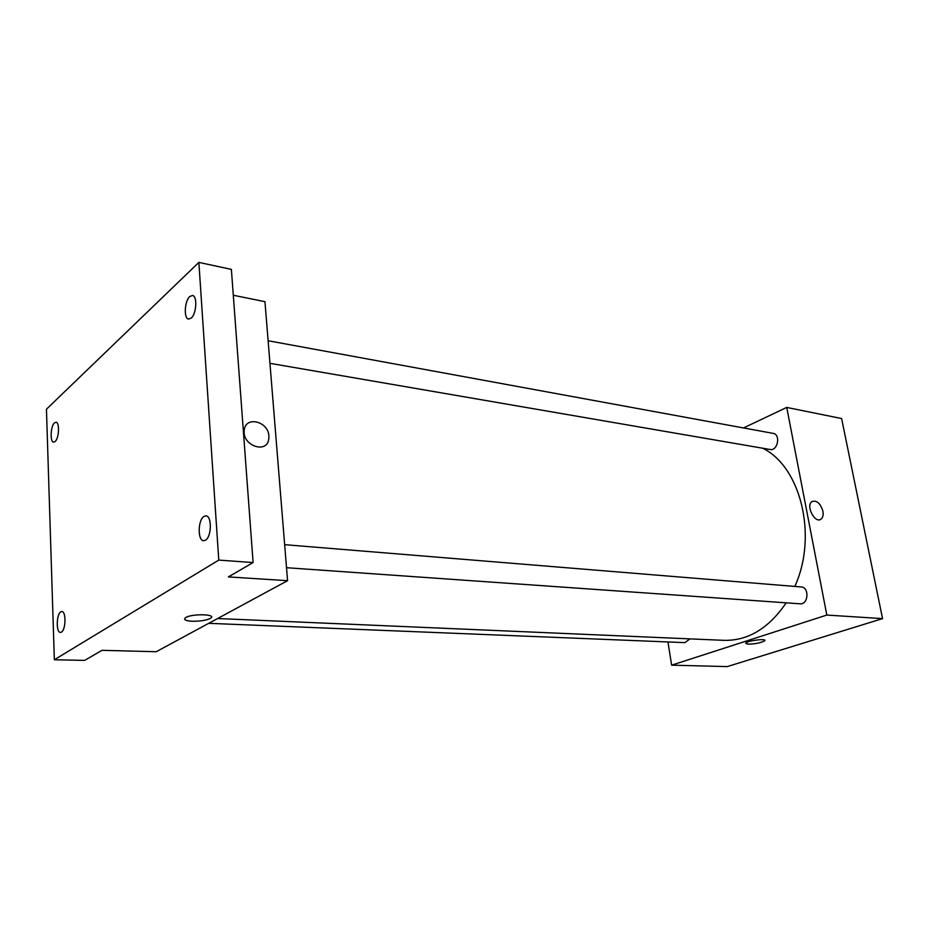 <?xml version="1.0" encoding="UTF-8"?>
<svg xmlns="http://www.w3.org/2000/svg" width="929" height="929" viewBox="0 0 929 929"><rect width="100%" height="100%" fill="white"/><g stroke="black" fill="none" stroke-linecap="round" stroke-linejoin="round"><path stroke-width="1.39" d="M743.49 427.944L786.735 407.425L841.616 418.549L882.55 618.621L727.198 666.604L671.632 665.164L667.939 641.939M786.735 407.425L826.822 615.068L882.55 618.621M826.822 615.068L671.632 665.164M748.217 644.18L745.859 643.042C747.706 640.557 767.435 638.188 764.672 640.778C761.072 642.822 755.591 643.948 748.217 644.18M217.607 618.528L724.144 640.348C748.124 640.824 768.794 628.318 786.166 602.84M794.829 586.443C818.008 535.696 800.601 466.428 762.57 448.196M269.944 363.332L770.06 449.485C777.724 451.227 780.964 434.4 773.149 433.378L268.121 340.746M286.515 567.712L800.032 603.804C808.416 604.825 809.612 587.221 801.181 586.954L284.646 544.673M208.735 623.324L684.94 642.636L689.922 638.873M822.908 511.194C823.547 514.921 822.931 517.569 821.073 519.114C815.105 524.061 805.513 505.852 811.865 501.625C816.649 499.976 820.33 503.17 822.908 511.194C823.547 514.921 822.931 517.569 821.062 519.114C815.105 524.061 805.513 505.852 811.865 501.625C816.649 499.976 820.33 503.17 822.908 511.194M764.672 640.778L764.672 640.778C761.072 642.81 755.591 643.948 748.217 644.169L745.685 643.449M287.572 580.683L156.223 651.728L101.993 650.323L84.644 660.391L54.346 659.753L46.45 409.213L198.864 262.396L231.379 269.387L253.106 562.556L228.383 576.909L287.572 580.683L264.951 301.67L233.295 295.248M198.864 262.396L218.779 560.094L253.106 562.556M218.779 560.094L54.346 659.753M185.486 617.739C191.177 613.477 217.467 614.034 210.651 618.215C206.633 620.317 200.501 621.338 192.233 621.246C185.603 620.816 183.35 619.643 185.486 617.739C191.177 613.488 217.467 614.034 210.651 618.215C206.633 620.328 200.501 621.338 192.233 621.257C187.437 621.002 184.883 620.247 184.569 618.981M268.887 436.003L268.771 439.034C267.018 454.374 241.888 445.572 244.257 430.232C245.361 415.635 268.4 421.255 268.887 436.003L268.771 439.034C267.018 454.374 241.888 445.572 244.257 430.232C245.361 415.635 268.388 421.255 268.887 436.003M191.2 318.09L188.599 319.077C183.582 318.693 184.546 300.903 189.806 296.514L192.5 295.48C197.517 295.863 196.495 313.863 191.2 318.09M55.113 441.542L53.661 442.123C49.852 442.158 50.561 426.063 54.497 422.858L55.995 422.242C59.804 422.196 59.073 438.442 55.113 441.542M61.43 632.115L60.431 632.417C56.019 632.788 56.332 614.29 60.757 611.863L61.825 611.537C66.238 611.143 65.889 629.816 61.43 632.115M205.495 540.19L203.625 540.713C197.529 540.829 197.842 519.892 203.962 516.431L205.936 515.862C212.021 515.734 211.661 536.916 205.495 540.19"/></g></svg>
